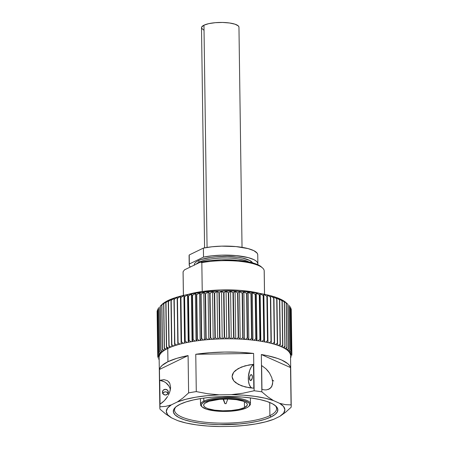 <?xml version="1.0" encoding="UTF-8"?>
<svg xmlns="http://www.w3.org/2000/svg" width="449" height="449" viewBox="0 0 449 449"><rect width="100%" height="100%" fill="white"/><g stroke="black" fill="none" stroke-linecap="round" stroke-linejoin="round"><path stroke-width="0.67" d="M264.54 294.308L264.214 271.005A40.578 10.911 179.2 0 0 243.083 261.739A40.578 10.911 179.2 0 0 201.831 262.648L202.235 291.502L201.831 262.648L200.4 262.132L184.488 269.849L183.091 271.735A40.578 10.911 179.2 0 0 183.069 272.139A40.578 10.911 179.2 0 0 183.102 272.537A40.578 10.911 -0.8 0 1 183.091 271.735L183.422 295.436L183.091 271.735L184.488 269.849L200.4 262.132L201.831 262.648A40.578 10.911 -0.8 0 1 262.558 267.98A40.578 10.911 -0.8 0 1 264.192 271.404L264.512 294.303M260.173 293.5A50.411 13.554 179.2 0 0 187.738 294.516L201.545 291.603L220.515 289.959L240.03 290.368L249.049 291.334L260.179 293.5M291.233 406.126L290.525 355.574A65.706 17.668 179.2 0 0 290.514 355.333L291.867 353.593A67.109 18.044 179.2 0 0 291.85 353.492L291.233 309.148A67.109 18.044 -0.8 0 1 291.244 309.254A67.109 18.044 179.2 0 0 291.233 309.148L291.85 353.492L290.396 354.519A65.706 17.668 179.2 0 0 290.279 354.104A65.706 17.668 179.2 0 0 289.942 353.301A65.706 17.668 179.2 0 0 289.717 352.892A65.706 17.668 179.2 0 0 289.178 352.095A65.706 17.668 179.2 0 0 288.847 351.69A65.706 17.668 179.2 0 0 288.095 350.91A65.706 17.668 179.2 0 0 287.657 350.512A65.706 17.668 179.2 0 0 286.703 349.749A65.706 17.668 179.2 0 0 286.165 349.367A65.706 17.668 179.2 0 0 285.014 348.626A65.706 17.668 179.2 0 0 284.374 348.256A65.706 17.668 179.2 0 0 283.033 347.543A65.706 17.668 179.2 0 0 282.292 347.184A65.706 17.668 179.2 0 0 280.76 346.499A65.706 17.668 179.2 0 0 279.935 346.157A65.706 17.668 179.2 0 0 278.223 345.506A65.706 17.668 179.2 0 0 277.302 345.18A65.706 17.668 179.2 0 0 275.422 344.563A65.706 17.668 179.2 0 0 274.418 344.26A65.706 17.668 179.2 0 0 272.375 343.681A65.706 17.668 179.2 0 0 271.291 343.395A65.706 17.668 179.2 0 0 269.097 342.862A65.706 17.668 179.2 0 0 267.935 342.598A65.706 17.668 179.2 0 0 265.6 342.11A65.706 17.668 179.2 0 0 264.377 341.869A65.706 17.668 179.2 0 0 261.907 341.425A65.706 17.668 179.2 0 0 260.616 341.212A65.706 17.668 179.2 0 0 258.035 340.813A65.706 17.668 179.2 0 0 256.688 340.623A65.706 17.668 179.2 0 0 253.999 340.28A65.706 17.668 179.2 0 0 252.602 340.118A65.706 17.668 179.2 0 0 249.824 339.826A65.706 17.668 179.2 0 0 248.381 339.691A65.706 17.668 179.2 0 0 245.524 339.45A65.706 17.668 179.2 0 0 244.048 339.343A65.706 17.668 179.2 0 0 241.124 339.163A65.706 17.668 179.2 0 0 239.614 339.085A65.706 17.668 179.2 0 0 236.645 338.956A65.706 17.668 179.2 0 0 235.113 338.905A65.706 17.668 179.2 0 0 232.105 338.838A65.706 17.668 179.2 0 0 230.562 338.815A65.706 17.668 179.2 0 0 227.536 338.799A65.706 17.668 179.2 0 0 225.987 338.81A65.706 17.668 179.2 0 0 222.951 338.855A65.706 17.668 179.2 0 0 221.402 338.888A65.706 17.668 179.2 0 0 218.371 338.989A65.706 17.668 179.2 0 0 216.833 339.057A65.706 17.668 179.2 0 0 213.831 339.214A65.706 17.668 179.2 0 0 212.304 339.309A65.706 17.668 179.2 0 0 209.335 339.523A65.706 17.668 179.2 0 0 207.836 339.64A65.706 17.668 179.2 0 0 204.924 339.91A65.706 17.668 179.2 0 0 203.448 340.061A65.706 17.668 179.2 0 0 200.602 340.381A65.706 17.668 179.2 0 0 199.165 340.555A65.706 17.668 179.2 0 0 196.404 340.931A65.706 17.668 179.2 0 0 195.012 341.133A65.706 17.668 179.2 0 0 192.34 341.554A65.706 17.668 179.2 0 0 190.999 341.784A65.706 17.668 179.2 0 0 188.434 342.25A65.706 17.668 179.2 0 0 187.154 342.503A65.706 17.668 179.2 0 0 184.707 343.019A65.706 17.668 179.2 0 0 183.489 343.294A65.706 17.668 179.2 0 0 181.177 343.85A65.706 17.668 179.2 0 0 180.027 344.147A65.706 17.668 179.2 0 0 177.86 344.742A65.706 17.668 179.2 0 0 176.788 345.062A65.706 17.668 179.2 0 0 174.768 345.696A65.706 17.668 179.2 0 0 173.78 346.033A65.706 17.668 179.2 0 0 171.922 346.701A65.706 17.668 179.2 0 0 171.018 347.049A65.706 17.668 179.2 0 0 169.335 347.751A65.706 17.668 179.2 0 0 168.521 348.115A65.706 17.668 179.2 0 0 167.752 348.48L166.512 346.954L165.894 302.615A67.109 18.044 -0.8 0 1 165.99 302.57L168.919 300.241L168.246 301.56A67.109 18.044 -0.8 0 1 168.459 301.47L171.434 299.191L170.968 300.499A67.109 18.044 -0.8 0 1 171.204 300.409L174.201 298.192L173.948 299.489A67.109 18.044 -0.8 0 1 174.206 299.404L177.215 297.244L177.175 298.529A67.109 18.044 -0.8 0 1 177.45 298.456L180.459 296.351L180.627 297.636A67.109 18.044 -0.8 0 1 180.925 297.564L183.91 295.515L184.298 296.806A67.109 18.044 -0.8 0 1 184.606 296.738L187.564 294.746L188.159 296.043A67.109 18.044 -0.8 0 1 188.479 295.981L191.392 294.044L192.194 295.347A67.109 18.044 -0.8 0 1 192.531 295.296L195.382 293.416L196.387 294.735A67.109 18.044 -0.8 0 1 196.735 294.684L199.513 292.86L200.714 294.196A67.109 18.044 -0.8 0 1 201.073 294.157L203.762 292.383L205.154 293.741A67.109 18.044 -0.8 0 1 205.524 293.708L208.112 291.985L209.689 293.365A67.109 18.044 -0.8 0 1 210.065 293.337L212.534 291.665L214.296 293.074A67.109 18.044 -0.8 0 1 214.678 293.057L217.019 291.435L218.949 292.871A67.109 18.044 -0.8 0 1 219.331 292.86L221.537 291.283L223.63 292.759A67.109 18.044 -0.8 0 1 224.012 292.754L226.072 291.216L228.311 292.731A67.109 18.044 -0.8 0 1 228.693 292.731L230.59 291.238L232.975 292.793A67.109 18.044 -0.8 0 1 233.351 292.799L235.08 291.339L237.594 292.939A67.109 18.044 -0.8 0 1 237.97 292.956L239.519 291.53L242.146 293.175A67.109 18.044 -0.8 0 1 242.516 293.197L243.88 291.805L246.613 293.5A67.109 18.044 -0.8 0 1 246.972 293.528L248.151 292.159L250.969 293.904A67.109 18.044 -0.8 0 1 251.322 293.938L252.299 292.596L255.195 294.392A67.109 18.044 -0.8 0 1 255.537 294.437L256.312 293.107L259.275 294.959A67.109 18.044 -0.8 0 1 259.601 295.01L260.167 293.702L263.176 295.605A67.109 18.044 -0.8 0 1 263.49 295.661L263.849 294.364L266.891 296.323A67.109 18.044 -0.8 0 1 267.189 296.385L267.335 295.094L270.399 297.115A67.109 18.044 -0.8 0 1 270.674 297.182L270.612 295.897L273.682 297.968A67.109 18.044 -0.8 0 1 273.941 298.041L273.66 296.755L276.719 298.888A67.109 18.044 -0.8 0 1 276.96 298.967L276.472 297.676L279.508 299.865A67.109 18.044 -0.8 0 1 279.721 299.949L279.025 298.652L282.023 300.897A67.109 18.044 -0.8 0 1 282.213 300.982L281.31 299.674L284.256 301.975A67.109 18.044 -0.8 0 1 284.425 302.065L283.319 300.74L286.193 303.097A67.109 18.044 -0.8 0 1 286.339 303.187L285.042 301.846L287.831 304.254A67.109 18.044 -0.8 0 1 287.955 304.349L286.125 302.677A64.611 17.376 179.2 0 0 231.617 291.036A64.611 17.376 179.2 0 0 168.027 300.516L165.894 302.615A67.109 18.044 179.2 0 0 165.799 302.66L166.416 347.004A67.109 18.044 -0.8 0 1 166.512 346.954A67.109 18.044 179.2 0 0 166.416 347.004L167.017 348.845A65.706 17.668 -0.8 0 1 167.752 348.48L167.937 361.709A65.706 17.668 -0.8 0 1 188.092 355.58L188.614 392.903A65.706 17.668 -0.8 0 1 196.286 391.601L195.764 354.272A65.706 17.668 -0.8 0 1 253.612 353.442L254.134 390.765A65.706 17.668 -0.8 0 1 261.857 391.848L261.335 354.525A65.706 17.668 -0.8 0 1 290.537 367.579L291.059 404.903A65.706 17.668 -0.8 0 1 291.233 406.126A65.706 17.668 -0.8 0 1 291.104 407.294A65.706 17.668 179.2 0 0 291.059 404.903L285.384 404.65L279.575 403.303L283.504 406.435L284.885 409.746L283.645 413.097L279.839 416.335L273.823 419.254L265.55 421.864L255.515 423.979L244.161 425.506L231.987 426.376L219.83 426.55L207.629 426.034L196.219 424.838L186.099 423.014L177.731 420.64L171.597 417.896L167.662 414.769L166.287 411.458L167.528 408.107L171.327 404.869L177.344 401.95L185.617 399.335L195.652 397.219L207.006 395.692L219.185 394.828L231.336 394.654L243.538 395.165L254.953 396.366L265.067 398.19L273.441 400.564L279.575 403.303A59.307 15.951 -0.8 0 1 279.839 416.335L285.519 412.322L291.104 407.294L285.519 412.322L279.839 416.335L273.823 419.254A59.307 15.951 -0.8 0 1 231.987 426.376L219.83 426.55A59.307 15.951 -0.8 0 1 177.731 420.64L171.597 417.896A59.307 15.951 -0.8 0 1 171.327 404.869L177.344 401.95A59.307 15.951 -0.8 0 1 219.185 394.828L207.702 393.745L196.286 391.601A65.706 17.668 179.2 0 0 188.614 392.903L183.024 397.937L177.344 401.95L183.024 397.937L188.614 392.903L188.092 355.58L176.766 358.347L167.937 361.709L162.061 365.48L160.332 367.462L159.44 369.471L188.092 355.58L159.44 369.471L159.962 406.794L165.636 406.373L171.327 404.869L165.636 406.373L159.962 406.794A65.706 17.668 179.2 0 0 160.012 409.185L165.748 414.034L171.597 417.896L165.748 414.034L160.012 409.185A65.706 17.668 -0.8 0 1 159.838 407.961A65.706 17.668 -0.8 0 1 159.962 406.794L159.44 369.471A65.706 17.668 -0.8 0 1 167.937 361.709L167.752 348.48A65.706 17.668 179.2 0 0 167.017 348.845A65.706 17.668 179.2 0 0 166.293 349.227A65.706 17.668 179.2 0 0 164.979 349.979A65.706 17.668 179.2 0 0 164.356 350.366A65.706 17.668 179.2 0 0 163.234 351.14A65.706 17.668 179.2 0 0 162.712 351.539A65.706 17.668 179.2 0 0 161.792 352.33A65.706 17.668 179.2 0 0 161.371 352.74A65.706 17.668 179.2 0 0 160.652 353.543A65.706 17.668 179.2 0 0 160.338 353.952A65.706 17.668 179.2 0 0 159.827 354.766A65.706 17.668 179.2 0 0 159.619 355.181A65.706 17.668 179.2 0 0 159.322 355.995A65.706 17.668 179.2 0 0 159.221 356.416A65.706 17.668 179.2 0 0 159.131 357.23A65.706 17.668 179.2 0 0 159.131 357.41L159.838 407.961M287.955 304.349L288.572 348.688L287.955 304.349A67.109 18.044 179.2 0 0 287.831 304.254L288.454 348.592A67.109 18.044 -0.8 0 1 288.572 348.688L287.657 350.512L288.572 348.688A67.109 18.044 179.2 0 0 288.454 348.592L286.703 349.749A65.706 17.668 -0.8 0 1 287.657 350.512A65.706 17.668 179.2 0 1 288.095 350.91L289.779 349.782L289.162 305.443A67.109 18.044 -0.8 0 1 289.257 305.545A67.109 18.044 179.2 0 0 289.162 305.443L289.779 349.782A67.109 18.044 -0.8 0 1 289.874 349.883L288.847 351.69L289.874 349.883A67.109 18.044 179.2 0 0 289.779 349.782L288.095 350.91A65.706 17.668 -0.8 0 1 288.847 351.69A65.706 17.668 179.2 0 1 289.178 352.095L290.795 351L290.172 306.661A67.109 18.044 -0.8 0 1 290.245 306.762A67.109 18.044 179.2 0 0 290.172 306.661L290.795 351A67.109 18.044 -0.8 0 1 290.862 351.101L289.717 352.892L290.862 351.101A67.109 18.044 179.2 0 0 290.795 351L289.178 352.095A65.706 17.668 -0.8 0 1 289.717 352.892A65.706 17.668 179.2 0 1 289.942 353.301L291.485 352.241L290.862 307.902A67.109 18.044 -0.8 0 1 290.907 308.003A67.109 18.044 179.2 0 0 290.862 307.902L291.485 352.241L289.942 353.301A65.706 17.668 -0.8 0 1 290.279 354.104L291.524 352.342A67.109 18.044 179.2 0 0 291.485 352.241A67.109 18.044 -0.8 0 1 291.524 352.342L290.907 308.003L291.524 352.342L290.279 354.104A65.706 17.668 179.2 0 1 290.396 354.519A65.706 17.668 -0.8 0 1 290.514 355.333A65.706 17.668 179.2 0 0 290.396 354.519L291.85 353.492A67.109 18.044 -0.8 0 1 291.867 353.593L291.244 309.254L291.867 353.593L290.514 355.333A65.706 17.668 179.2 0 1 290.525 355.754M175.969 406.811A51.034 13.723 179.2 0 0 206.748 422.402A51.034 13.723 179.2 0 0 269.9 415.622L271 416.975A52.28 14.059 -0.8 0 1 205.288 423.822A52.28 14.059 -0.8 0 1 175.329 407.378A52.28 14.059 -0.8 0 1 180.167 404.223A52.28 14.059 -0.8 0 1 231.617 396.557A52.28 14.059 -0.8 0 1 275.725 405.975A52.28 14.059 -0.8 0 1 271 416.975L269.9 415.622A51.034 13.723 -0.8 0 1 212.59 422.84A51.034 13.723 -0.8 0 1 174.538 410.111A51.034 13.723 -0.8 0 1 175.969 406.811M250.98 380.46A2.963 1.426 98 0 1 250.531 380.544A2.963 1.426 98 0 1 249.487 377.867A2.963 1.426 98 0 1 250.901 374.752L251.766 374.87L250.901 374.752A2.963 1.426 98 0 1 251.356 374.668A2.963 1.426 98 0 1 252.4 377.345A2.963 1.426 98 0 1 250.98 380.46L249.93 380.129L249.571 377.171L250.34 375.241L251.468 374.696L252.282 375.858L252.316 378.041L250.98 380.46M162.42 392.213L162.42 392.213A2.963 2.857 178.8 0 1 165.333 389.317A2.963 2.857 178.8 0 1 168.347 392.112A2.963 2.857 178.8 0 1 165.434 395.025A2.963 2.857 178.8 0 1 162.42 392.213L163.256 390.181L165.344 389.317L167.449 390.119L168.347 392.129A2.963 2.857 178.8 0 1 168.347 392.129L167.505 394.16L165.423 395.025L163.313 394.222L162.42 392.213M269.714 402.489L269.9 415.622L269.714 402.489M199.485 398.757A51.034 13.723 179.2 0 0 200.445 398.892L199.485 398.757M250.385 398.19A51.034 13.723 179.2 0 0 251.339 398.033L250.385 398.19M248.757 406.412A24.19 6.505 -0.8 0 1 246.518 407.872L248.454 406.682L249.504 405.425L249.633 404.145L248.836 402.899L244.615 400.682L237.482 399.11L228.53 398.426L219.118 398.729L210.676 399.969L204.491 401.967L203.801 401.125L204.491 401.967A24.19 6.505 -0.8 0 1 234.894 398.802A24.19 6.505 -0.8 0 1 248.757 406.412L249.498 405.705A24.97 6.713 179.2 0 0 235.186 397.853A24.97 6.713 179.2 0 0 203.801 401.125L203.762 398.106L203.801 401.125A24.97 6.713 -0.8 0 1 231.847 397.589A24.97 6.713 -0.8 0 1 250.463 403.819A24.97 6.713 -0.8 0 1 249.088 406.059M244.486 407.585A21.849 5.876 -0.8 0 1 219.948 410.672A21.849 5.876 -0.8 0 1 203.655 405.223A21.849 5.876 -0.8 0 1 206.523 402.253A21.849 5.876 -0.8 0 1 231.061 399.167A21.849 5.876 -0.8 0 1 247.354 404.616A21.849 5.876 -0.8 0 1 244.486 407.585L244.402 401.726L244.486 407.585L238.902 409.387L231.274 410.509L222.771 410.784L214.684 410.167L208.246 408.747L205.962 407.799L204.435 406.743L203.711 405.621L203.829 404.465L204.778 403.331L208.998 401.283L219.735 399.324L228.238 399.054L236.326 399.672L242.763 401.092L245.047 402.04L246.574 403.095L247.298 404.218L247.18 405.374L244.486 407.585M223.501 399.094L224.943 403.522L226.027 403.673L224.865 403.623L223.501 399.094M194.277 265.292L194.434 263.748L195.708 262.222L198.054 260.779A1.246 1.044 -115.9 0 1 199.154 262.132L199.165 262.732L199.154 262.132A28.091 7.554 179.2 0 0 196.247 264.147M199.154 262.132A28.091 7.554 179.2 0 1 224.455 257.995A28.091 7.554 179.2 0 1 248.797 261.913A28.091 7.554 179.2 0 0 224.455 257.995A28.091 7.554 179.2 0 0 199.154 262.132A1.246 1.044 64.1 0 0 198.054 260.779L201.377 259.471L210.424 257.468L215.795 256.845L227.211 256.48L238.071 257.311L242.763 258.147L249.784 260.487L252.568 262.833A29.342 7.891 -0.8 0 0 228.968 256.531A29.342 7.891 -0.8 0 0 198.054 260.779M242.033 247.337L238.958 27.215A18.729 5.034 179.2 0 0 225 22.545A18.729 5.034 179.2 0 0 203.964 25.195L207.068 247.427L203.964 25.195A18.729 5.034 179.2 0 0 201.506 27.737L204.581 247.859M238.913 26.878L238.296 25.913L235.029 24.195L229.506 22.983L222.575 22.45L215.29 22.686L208.751 23.645L203.964 25.195L201.657 27.086L201.556 28.079L203.487 29.948M257.872 263.877L257.748 254.858A34.337 9.233 179.2 0 0 239.025 246.911A34.337 9.233 179.2 0 0 203.386 248.095L203.509 257.114A34.337 9.233 -0.8 0 1 239.154 255.93A34.337 9.233 -0.8 0 1 257.872 263.877A34.337 9.233 -0.8 0 1 257.76 264.674M189.136 256.284L189.22 254.965L203.386 248.095L212.04 246.77L221.615 246.142L236.006 246.585L248.123 248.606L253.837 250.66L257.086 253.096L257.698 254.392M257.737 264.73L257.821 263.411L257.21 262.115L255.913 260.863L253.96 259.679L248.252 257.625L236.129 255.604L221.744 255.155L212.164 255.79L203.509 257.114L189.343 263.984L189.259 265.303L190.258 267.048A34.337 9.233 -0.8 0 1 189.209 264.837A34.337 9.233 -0.8 0 1 189.343 263.984L189.22 254.965A34.337 9.233 179.2 0 0 189.085 255.818L189.209 264.837M189.343 263.984L189.22 254.965L203.386 248.095L203.509 257.114L189.343 263.984M204.491 401.967L202.555 403.157L201.506 404.414L201.377 405.694L202.173 406.94L206.394 409.157L213.528 410.728L222.48 411.413L231.892 411.11L240.333 409.87L246.518 407.872A24.19 6.505 -0.8 0 1 222.715 411.419A24.19 6.505 -0.8 0 1 202.303 407.058A24.19 6.505 -0.8 0 1 204.491 401.967M201.96 406.715A24.97 6.713 -0.8 0 1 200.523 404.515A24.97 6.713 -0.8 0 1 203.801 401.125A24.97 6.713 179.2 0 0 201.545 406.379L202.303 407.058M272.448 380.022L273.744 381.038M275.074 405.43A51.034 13.723 -0.8 0 1 276.595 408.685A51.034 13.723 -0.8 0 1 269.9 415.622A51.034 13.723 179.2 0 0 275.074 405.43M168.072 393.375A2.963 2.857 -1.2 0 0 162.746 393.481M170.373 389.569A12.488 12.028 -1.2 0 0 159.732 380.337L163.941 379.635L167.426 380.64L169.739 383.227L170.586 387.066L170.48 388.862M162.212 402.635L160.063 404.162L159.732 380.337L160.063 404.162L164.239 400.8L162.212 402.635M166.068 398.718L164.239 400.8L167.651 396.45L166.068 398.718M170.323 389.855L169.447 392.853M168.313 395.294L169.857 391.668L170.586 386.999M169.834 387.885L168.841 385.955L165.866 382.767L163.986 381.605L159.732 380.337L163.941 379.635M168.156 393.554L166.534 392.033L165.395 391.831L164.261 392.067L162.678 393.633M268.081 389.58L270.994 387.667L272.515 384.355L272.689 382.301L271.825 377.721L269.473 373.007L267.817 370.79L265.92 368.758L261.627 365.52L261.958 389.345L264.152 389.844L261.958 389.345L261.627 365.52L265.92 368.758L269.473 373.007L271.825 377.721L272.689 382.301L271.942 386.162L269.692 388.817L266.218 389.923L264.107 389.839M249.549 387.796L253.825 388.205L253.494 364.375L253.825 388.205L245.339 386.993L238.34 384.417L233.721 380.797L232.077 376.599L233.603 372.356L238.116 368.607L245.042 365.828L253.494 364.375A12.488 5.994 -82 0 0 248.353 377.154A12.488 5.994 -82 0 0 252.136 388.088M249.459 387.784L241.59 385.859L235.686 382.711L233.721 380.797L232.503 378.743L232.077 376.599L232.447 374.449L233.603 372.356L235.517 370.386L241.326 367.069L249.139 364.919L253.494 364.375L251.412 366.721L249.728 370.234L248.381 376.689L248.443 380.976L249.274 384.619L250.767 387.15L251.709 387.891M271 416.975L275.181 414.405L277.454 411.688L277.729 408.927L276.006 406.233L272.341 403.707L266.886 401.445L259.836 399.537L251.474 398.05L242.118 397.045L221.879 396.624L211.776 397.219L202.207 398.325L193.53 399.907L186.088 401.9L180.167 404.223L175.991 406.794L173.718 409.516L173.437 412.272L175.161 414.966L178.825 417.497L184.286 419.759L191.33 421.667L199.693 423.154L209.054 424.153L219.045 424.636L239.39 423.985L248.965 422.874L257.636 421.291L265.078 419.304L271 416.975M253.612 353.442L239.508 352.297L224.652 352.055L209.812 352.723L195.764 354.272L253.612 353.442L195.764 354.272L196.286 391.601L207.702 393.745L219.185 394.828L231.336 394.654A59.307 15.951 -0.8 0 1 273.441 400.564L279.575 403.303L285.384 404.65L291.059 404.903L290.537 367.579L289.566 365.593L287.753 363.662L281.731 360.064L277.589 358.442L267.323 355.653L261.335 354.525L290.537 367.579L261.335 354.525L261.857 391.848L267.638 396.731L273.441 400.564L267.638 396.731L261.857 391.848A65.706 17.668 179.2 0 0 254.134 390.765L242.87 393.223L231.336 394.654L242.87 393.223L254.134 390.765L253.612 353.442M168.751 381.751L169.739 383.227L170.586 387.066M249.824 339.826A65.706 17.668 179.2 0 0 248.381 339.691L247.595 337.867A67.109 18.044 179.2 0 0 247.231 337.839L245.524 339.45A65.706 17.668 -0.8 0 1 248.381 339.691L247.595 337.867L246.972 293.528L248.151 292.159L250.969 293.904L251.592 338.243L249.824 339.826A65.706 17.668 -0.8 0 1 252.602 340.118L251.94 338.282A67.109 18.044 179.2 0 0 251.592 338.243L249.824 339.826M245.524 339.45A65.706 17.668 179.2 0 0 244.048 339.343L243.133 337.541A67.109 18.044 179.2 0 0 242.769 337.513L241.124 339.163A65.706 17.668 -0.8 0 1 244.048 339.343L243.133 337.541L242.516 293.197L243.88 291.805L246.613 293.5L247.231 337.839A67.109 18.044 -0.8 0 1 247.595 337.867L246.972 293.528A67.109 18.044 179.2 0 0 246.613 293.5L247.231 337.839L245.524 339.45M241.124 339.163A65.706 17.668 179.2 0 0 239.614 339.085L238.587 337.294A67.109 18.044 179.2 0 0 238.211 337.283L236.645 338.956A65.706 17.668 -0.8 0 1 239.614 339.085L238.587 337.294L237.97 292.956L239.519 291.53L242.146 293.175L242.769 337.513A67.109 18.044 -0.8 0 1 243.133 337.541L242.516 293.197A67.109 18.044 179.2 0 0 242.146 293.175L242.769 337.513L241.124 339.163M236.645 338.956A65.706 17.668 179.2 0 0 235.113 338.905L233.974 337.143A67.109 18.044 179.2 0 0 233.592 337.132L232.105 338.838A65.706 17.668 -0.8 0 1 235.113 338.905L233.974 337.143L233.351 292.799L235.08 291.339L237.594 292.939L238.211 337.283A67.109 18.044 -0.8 0 1 238.587 337.294L237.97 292.956A67.109 18.044 179.2 0 0 237.594 292.939L238.211 337.283L236.645 338.956M232.105 338.838A65.706 17.668 179.2 0 0 230.562 338.815L229.316 337.07A67.109 18.044 179.2 0 0 228.928 337.07L227.536 338.799A65.706 17.668 -0.8 0 1 230.562 338.815L229.316 337.07L228.693 292.731L230.59 291.238L232.975 292.793L233.592 337.132A67.109 18.044 -0.8 0 1 233.974 337.143L233.351 292.799A67.109 18.044 179.2 0 0 232.975 292.793L233.592 337.132L232.105 338.838M227.536 338.799A65.706 17.668 179.2 0 0 225.987 338.81L224.635 337.092A67.109 18.044 179.2 0 0 224.247 337.098L222.951 338.855A65.706 17.668 -0.8 0 1 225.987 338.81L224.635 337.092L224.012 292.754L226.072 291.216L228.311 292.731L228.928 337.07A67.109 18.044 -0.8 0 1 229.316 337.07L228.693 292.731A67.109 18.044 179.2 0 0 228.311 292.731L228.928 337.07L227.536 338.799M222.951 338.855A65.706 17.668 179.2 0 0 221.402 338.888L219.954 337.199A67.109 18.044 179.2 0 0 219.572 337.216L218.371 338.989A65.706 17.668 -0.8 0 1 221.402 338.888L219.954 337.199L219.331 292.86L221.537 291.283L223.63 292.759L224.247 337.098A67.109 18.044 -0.8 0 1 224.635 337.092L224.012 292.754A67.109 18.044 179.2 0 0 223.63 292.759L224.247 337.098L222.951 338.855M218.371 338.989A65.706 17.668 179.2 0 0 216.833 339.057L215.296 337.395A67.109 18.044 179.2 0 0 214.914 337.418L213.831 339.214A65.706 17.668 -0.8 0 1 216.833 339.057L215.296 337.395L214.678 293.057L217.019 291.435L218.949 292.871L219.572 337.216A67.109 18.044 -0.8 0 1 219.954 337.199L219.331 292.86A67.109 18.044 179.2 0 0 218.949 292.871L219.572 337.216L218.371 338.989M213.831 339.214A65.706 17.668 179.2 0 0 212.304 339.309L210.682 337.676A67.109 18.044 179.2 0 0 210.312 337.704L209.335 339.523A65.706 17.668 -0.8 0 1 212.304 339.309L210.682 337.676L210.065 293.337L212.534 291.665L214.296 293.074L214.914 337.418A67.109 18.044 -0.8 0 1 215.296 337.395L214.678 293.057A67.109 18.044 179.2 0 0 214.296 293.074L214.914 337.418L213.831 339.214M209.335 339.523A65.706 17.668 179.2 0 0 207.836 339.64L206.142 338.046A67.109 18.044 179.2 0 0 205.777 338.08L204.924 339.91A65.706 17.668 -0.8 0 1 207.836 339.64L206.142 338.046L205.524 293.708L208.112 291.985L209.689 293.365L210.312 337.704A67.109 18.044 -0.8 0 1 210.682 337.676L210.065 293.337A67.109 18.044 179.2 0 0 209.689 293.365L210.312 337.704L209.335 339.523M204.924 339.91A65.706 17.668 179.2 0 0 203.448 340.061L201.691 338.495A67.109 18.044 179.2 0 0 201.332 338.535L200.602 340.381A65.706 17.668 -0.8 0 1 203.448 340.061L201.691 338.495L201.073 294.157L203.762 292.383L205.154 293.741L205.777 338.08A67.109 18.044 -0.8 0 1 206.142 338.046L205.524 293.708A67.109 18.044 179.2 0 0 205.154 293.741L205.777 338.08L204.924 339.91M200.602 340.381A65.706 17.668 179.2 0 0 199.165 340.555L197.352 339.023A67.109 18.044 179.2 0 0 197.004 339.074L196.404 340.931A65.706 17.668 -0.8 0 1 199.165 340.555L197.352 339.023L196.735 294.684L199.513 292.86L200.714 294.196L201.332 338.535A67.109 18.044 -0.8 0 1 201.691 338.495L201.073 294.157A67.109 18.044 179.2 0 0 200.714 294.196L201.332 338.535L200.602 340.381M196.404 340.931A65.706 17.668 179.2 0 0 195.012 341.133L193.149 339.635A67.109 18.044 179.2 0 0 192.812 339.691L192.34 341.554A65.706 17.668 -0.8 0 1 195.012 341.133L193.149 339.635L192.531 295.296L195.382 293.416L196.387 294.735L197.004 339.074A67.109 18.044 -0.8 0 1 197.352 339.023L196.735 294.684A67.109 18.044 179.2 0 0 196.387 294.735L197.004 339.074L196.404 340.931M192.34 341.554A65.706 17.668 179.2 0 0 190.999 341.784L189.102 340.32A67.109 18.044 179.2 0 0 188.776 340.381L188.434 342.25A65.706 17.668 -0.8 0 1 190.999 341.784L189.102 340.32L188.479 295.981L191.392 294.044L192.194 295.347L192.812 339.691A67.109 18.044 -0.8 0 1 193.149 339.635L192.531 295.296A67.109 18.044 179.2 0 0 192.194 295.347L192.812 339.691L192.34 341.554M188.434 342.25A65.706 17.668 179.2 0 0 187.154 342.503L185.224 341.077A67.109 18.044 179.2 0 0 184.915 341.145L184.707 343.019A65.706 17.668 -0.8 0 1 187.154 342.503L185.224 341.077L184.606 296.738L187.564 294.746L188.159 296.043L188.776 340.381A67.109 18.044 -0.8 0 1 189.102 340.32L188.479 295.981A67.109 18.044 179.2 0 0 188.159 296.043L188.776 340.381L188.434 342.25M184.707 343.019A65.706 17.668 179.2 0 0 183.489 343.294L181.542 341.902A67.109 18.044 179.2 0 0 181.25 341.975L181.177 343.85A65.706 17.668 -0.8 0 1 183.489 343.294L181.542 341.902L180.925 297.564L183.91 295.515L184.298 296.806L184.915 341.145A67.109 18.044 -0.8 0 1 185.224 341.077L184.606 296.738A67.109 18.044 179.2 0 0 184.298 296.806L184.707 343.019M181.177 343.85A65.706 17.668 179.2 0 0 180.027 344.147L178.068 342.795A67.109 18.044 179.2 0 0 177.793 342.868L177.86 344.742A65.706 17.668 -0.8 0 1 180.027 344.147L178.068 342.795L177.45 298.456L180.459 296.351L180.627 297.636L181.25 341.975A67.109 18.044 -0.8 0 1 181.542 341.902L180.925 297.564A67.109 18.044 179.2 0 0 180.627 297.636L181.177 343.85M177.86 344.742A65.706 17.668 179.2 0 0 176.788 345.062L174.824 343.743A67.109 18.044 179.2 0 0 174.571 343.827L174.768 345.696A65.706 17.668 -0.8 0 1 176.788 345.062L174.824 343.743L174.206 299.404L177.215 297.244L177.793 342.868A67.109 18.044 -0.8 0 1 178.068 342.795L177.45 298.456A67.109 18.044 179.2 0 0 177.175 298.529L177.86 344.742M174.768 345.696A65.706 17.668 179.2 0 0 173.78 346.033L171.821 344.753A67.109 18.044 179.2 0 0 171.591 344.838L171.922 346.701A65.706 17.668 -0.8 0 1 173.78 346.033L171.821 344.753L171.204 300.409L174.201 298.192L174.571 343.827A67.109 18.044 -0.8 0 1 174.824 343.743L174.206 299.404A67.109 18.044 179.2 0 0 173.948 299.489L174.768 345.696M171.922 346.701A65.706 17.668 179.2 0 0 171.018 347.049L169.082 345.809A67.109 18.044 179.2 0 0 168.869 345.898L169.335 347.751A65.706 17.668 -0.8 0 1 171.018 347.049L169.082 345.809L168.459 301.47L171.434 299.191L170.968 300.499L171.591 344.838A67.109 18.044 -0.8 0 1 171.821 344.753L171.204 300.409A67.109 18.044 179.2 0 0 170.968 300.499L171.591 344.838L171.922 346.701M169.335 347.751A65.706 17.668 179.2 0 0 168.521 348.115L166.607 346.909A67.109 18.044 179.2 0 0 166.512 346.954L167.752 348.48A65.706 17.668 -0.8 0 1 168.521 348.115L166.607 346.909L165.99 302.57L168.919 300.241L168.246 301.56L168.869 345.898A67.109 18.044 -0.8 0 1 169.082 345.809L168.459 301.47A67.109 18.044 179.2 0 0 168.246 301.56L168.869 345.898L169.335 347.751M167.017 348.845A65.706 17.668 179.2 0 0 166.293 349.227L164.418 348.054A67.109 18.044 179.2 0 0 164.255 348.149L164.979 349.979A65.706 17.668 -0.8 0 1 166.293 349.227L164.418 348.054L163.801 303.715L166.674 301.33L165.799 302.66L166.416 347.004L167.017 348.845M164.979 349.979A65.706 17.668 179.2 0 0 164.356 350.366L162.527 349.227A67.109 18.044 179.2 0 0 162.386 349.328L163.234 351.14A65.706 17.668 -0.8 0 1 164.356 350.366L162.527 349.227L161.909 304.888L164.71 302.452L163.632 303.81L164.255 348.149A67.109 18.044 -0.8 0 1 164.418 348.054L163.801 303.715A67.109 18.044 179.2 0 0 163.632 303.81L164.255 348.149L164.979 349.979M163.234 351.14A65.706 17.668 179.2 0 0 162.712 351.539L160.938 350.433A67.109 18.044 179.2 0 0 160.821 350.534L161.792 352.33A65.706 17.668 -0.8 0 1 162.712 351.539L160.938 350.433L160.315 306.095L163.038 303.603L161.763 304.989L162.386 349.328A67.109 18.044 -0.8 0 1 162.527 349.227L161.909 304.888A67.109 18.044 179.2 0 0 161.763 304.989L162.386 349.328L163.234 351.14M160.203 306.196A67.109 18.044 -0.8 0 1 160.315 306.095L163.038 303.603L161.763 304.989A67.109 18.044 -0.8 0 1 161.909 304.888L164.71 302.452L163.632 303.81A67.109 18.044 -0.8 0 1 163.801 303.715L166.674 301.33L165.799 302.66A67.109 18.044 -0.8 0 1 165.894 302.615L166.512 346.954A67.109 18.044 -0.8 0 1 166.607 346.909L165.99 302.57A67.109 18.044 179.2 0 0 165.894 302.615L168.027 300.516A64.611 17.376 179.2 0 0 162.055 304.411L160.203 306.196L160.821 350.534A67.109 18.044 -0.8 0 1 160.938 350.433L160.315 306.095A67.109 18.044 179.2 0 0 160.203 306.196L160.821 350.534L161.792 352.33A65.706 17.668 179.2 0 0 161.371 352.74L159.659 351.662A67.109 18.044 179.2 0 0 159.569 351.763L160.652 353.543A65.706 17.668 -0.8 0 1 161.371 352.74L159.659 351.662L159.036 307.324A67.109 18.044 179.2 0 0 158.946 307.425L159.569 351.763A67.109 18.044 -0.8 0 1 159.659 351.662L159.036 307.324A67.109 18.044 -0.8 0 0 158.946 307.425L159.569 351.763L160.652 353.543A65.706 17.668 179.2 0 0 160.338 353.952L158.693 352.908A67.109 18.044 179.2 0 0 158.632 353.009L159.827 354.766A65.706 17.668 -0.8 0 1 160.338 353.952L158.693 352.908L158.076 308.57A67.109 18.044 179.2 0 0 158.014 308.671L158.632 353.009A67.109 18.044 -0.8 0 1 158.693 352.908L158.076 308.57A67.109 18.044 -0.8 0 0 158.014 308.671L158.632 353.009L159.827 354.766A65.706 17.668 179.2 0 0 159.619 355.181L158.054 354.166A67.109 18.044 179.2 0 0 158.02 354.267L159.322 355.995A65.706 17.668 -0.8 0 1 159.619 355.181L158.054 354.166L157.436 309.827A67.109 18.044 179.2 0 0 157.397 309.928L158.02 354.267A67.109 18.044 -0.8 0 1 158.054 354.166L157.436 309.827A67.109 18.044 -0.8 0 0 157.397 309.928L158.02 354.267L159.322 355.995A65.706 17.668 179.2 0 0 159.221 356.416L157.739 355.423A67.109 18.044 179.2 0 0 157.728 355.529L159.131 357.23A65.706 17.668 -0.8 0 1 159.221 356.416L157.739 355.423L157.122 311.084A67.109 18.044 179.2 0 0 157.111 311.191L157.728 355.529A67.109 18.044 -0.8 0 1 157.739 355.423L157.122 311.084A67.109 18.044 -0.8 0 0 157.111 311.191L157.728 355.529L159.131 357.23A65.706 17.668 179.2 0 0 159.142 357.651M157.756 356.686A67.109 18.044 179.2 0 0 157.767 356.787A67.109 18.044 -0.8 0 1 157.756 356.686L157.739 355.541L157.756 356.686M158.093 357.937A67.109 18.044 179.2 0 0 158.138 358.038A67.109 18.044 -0.8 0 1 158.093 357.937L158.082 357.14L158.093 357.937M158.755 359.178A67.109 18.044 179.2 0 0 158.828 359.279A67.109 18.044 -0.8 0 1 158.755 359.178L158.75 358.684L158.755 359.178M286.703 349.749A65.706 17.668 179.2 0 0 286.165 349.367L286.962 347.526A67.109 18.044 179.2 0 0 286.816 347.436L285.014 348.626A65.706 17.668 -0.8 0 1 286.165 349.367L286.962 347.526L286.339 303.187L285.042 301.846L287.831 304.254L288.454 348.592L286.703 349.749M285.014 348.626A65.706 17.668 179.2 0 0 284.374 348.256L285.042 346.404A67.109 18.044 179.2 0 0 284.874 346.314L283.033 347.543A65.706 17.668 -0.8 0 1 284.374 348.256L285.042 346.404L284.425 302.065L283.319 300.74L286.193 303.097L286.816 347.436A67.109 18.044 -0.8 0 1 286.962 347.526L286.339 303.187A67.109 18.044 179.2 0 0 286.193 303.097L286.816 347.436L285.014 348.626M283.033 347.543A65.706 17.668 179.2 0 0 282.292 347.184L282.831 345.32A67.109 18.044 179.2 0 0 282.64 345.236L280.76 346.499A65.706 17.668 -0.8 0 1 282.292 347.184L282.831 345.32L282.213 300.982L281.31 299.674L284.256 301.975L284.874 346.314A67.109 18.044 -0.8 0 1 285.042 346.404L284.425 302.065A67.109 18.044 179.2 0 0 284.256 301.975L284.874 346.314L283.033 347.543M280.76 346.499A65.706 17.668 179.2 0 0 279.935 346.157L280.339 344.288A67.109 18.044 179.2 0 0 280.125 344.203L278.223 345.506A65.706 17.668 -0.8 0 1 279.935 346.157L280.339 344.288L279.721 299.949L279.025 298.652L282.023 300.897L282.64 345.236A67.109 18.044 -0.8 0 1 282.831 345.32L282.213 300.982A67.109 18.044 179.2 0 0 282.023 300.897L282.64 345.236L280.76 346.499M278.223 345.506A65.706 17.668 179.2 0 0 277.302 345.18L277.577 343.305A67.109 18.044 179.2 0 0 277.342 343.227L275.422 344.563A65.706 17.668 -0.8 0 1 277.302 345.18L277.577 343.305L276.96 298.967L276.472 297.676L279.508 299.865L280.125 344.203A67.109 18.044 -0.8 0 1 280.339 344.288L279.721 299.949A67.109 18.044 179.2 0 0 279.508 299.865L280.125 344.203L278.223 345.506M275.422 344.563A65.706 17.668 179.2 0 0 274.418 344.26L274.558 342.385A67.109 18.044 179.2 0 0 274.3 342.312L272.375 343.681A65.706 17.668 -0.8 0 1 274.418 344.26L273.66 296.755L276.719 298.888L277.342 343.227A67.109 18.044 -0.8 0 1 277.577 343.305L276.96 298.967A67.109 18.044 179.2 0 0 276.719 298.888L277.342 343.227L275.422 344.563M272.375 343.681A65.706 17.668 179.2 0 0 271.291 343.395L271.297 341.521A67.109 18.044 179.2 0 0 271.016 341.453L269.097 342.862A65.706 17.668 -0.8 0 1 271.291 343.395L270.612 295.897L273.682 297.968L274.3 342.312A67.109 18.044 -0.8 0 1 274.558 342.385L273.941 298.041A67.109 18.044 179.2 0 0 273.682 297.968L274.3 342.312L272.375 343.681M269.097 342.862A65.706 17.668 179.2 0 0 267.935 342.598L267.806 340.724A67.109 18.044 179.2 0 0 267.509 340.662L265.6 342.11A65.706 17.668 -0.8 0 1 267.935 342.598L267.335 295.094L270.399 297.115L271.016 341.453A67.109 18.044 -0.8 0 1 271.297 341.521L270.674 297.182A67.109 18.044 179.2 0 0 270.399 297.115L271.016 341.453L269.097 342.862M265.6 342.11A65.706 17.668 179.2 0 0 264.377 341.869L264.107 340A67.109 18.044 179.2 0 0 263.799 339.944L261.907 341.425A65.706 17.668 -0.8 0 1 264.377 341.869L263.49 295.661L263.849 294.364L266.891 296.323L267.509 340.662A67.109 18.044 -0.8 0 1 267.806 340.724L267.189 296.385A67.109 18.044 179.2 0 0 266.891 296.323L267.509 340.662L265.6 342.11M261.907 341.425A65.706 17.668 179.2 0 0 260.616 341.212L260.218 339.349A67.109 18.044 179.2 0 0 259.892 339.298L258.035 340.813A65.706 17.668 -0.8 0 1 260.616 341.212L260.218 339.349L259.601 295.01L260.167 293.702L263.176 295.605L263.799 339.944A67.109 18.044 -0.8 0 1 264.107 340L263.49 295.661A67.109 18.044 179.2 0 0 263.176 295.605L263.799 339.944L261.907 341.425M258.035 340.813A65.706 17.668 179.2 0 0 256.688 340.623L256.154 338.776A67.109 18.044 179.2 0 0 255.818 338.731L253.999 340.28A65.706 17.668 -0.8 0 1 256.688 340.623L256.154 338.776L255.537 294.437L256.312 293.107L259.275 294.959L259.892 339.298A67.109 18.044 -0.8 0 1 260.218 339.349L259.601 295.01A67.109 18.044 179.2 0 0 259.275 294.959L259.892 339.298L258.035 340.813M253.999 340.28A65.706 17.668 179.2 0 0 252.602 340.118L251.94 338.282L251.322 293.938L252.299 292.596L255.195 294.392L255.818 338.731A67.109 18.044 -0.8 0 1 256.154 338.776L255.537 294.437A67.109 18.044 179.2 0 0 255.195 294.392L255.818 338.731L253.999 340.28M248.813 339.73L248.151 292.159L248.813 339.73M244.548 339.382L243.88 291.805L244.548 339.382M240.181 339.113L239.519 291.53L240.181 339.113M235.747 338.928L235.08 291.339L235.747 338.928M231.257 338.821L230.59 291.238L231.257 338.821M226.734 338.804L226.072 291.216L226.734 338.804M222.204 338.872L221.537 291.283L222.204 338.872M217.686 339.017L217.019 291.435L217.686 339.017M213.202 339.253L212.534 291.665L213.202 339.253M208.774 339.562L208.112 291.985L208.774 339.562M204.424 339.96L203.762 292.383L204.424 339.96M200.175 340.432L199.513 292.86L200.175 340.432M196.045 340.982L195.382 293.416L196.045 340.982M192.06 341.599L191.392 294.044L192.06 341.599M188.226 342.29L187.564 294.746L188.226 342.29M184.578 343.047L183.91 295.515L184.578 343.047M181.121 343.867L180.459 296.351L181.121 343.867M290.98 356.759L290.986 357.269L290.98 356.759M291.592 355.198L291.603 356.012L291.592 355.198M291.272 310.411L291.889 354.749L291.272 310.411M290.862 351.101L290.245 306.762L290.862 351.101M289.874 349.883L289.257 305.545L289.874 349.883M267.997 342.609L267.335 295.094L267.997 342.609M264.512 341.897L263.849 294.364L264.512 341.897M260.83 341.246L260.167 293.702L260.83 341.246M256.974 340.662L256.312 293.107L256.974 340.662M252.961 340.157L252.299 292.596L252.961 340.157M250.969 293.904L251.592 338.243A67.109 18.044 -0.8 0 1 251.94 338.282L251.322 293.938A67.109 18.044 179.2 0 0 250.969 293.904M161.994 304.467L168.027 300.516L175.351 297.642L184.545 295.178L195.264 293.225L207.09 291.856L219.578 291.12L232.24 291.047L244.587 291.642L256.149 292.883L266.487 294.718L275.198 297.081L281.944 299.876L286.468 302.996M262.558 267.98L261.346 266.886A39.327 10.574 179.2 0 0 200.4 262.132L210.351 260.583L221.391 259.836L238.009 260.336L251.99 262.676L258.545 265.05L261.374 266.914M250.463 403.819L250.379 397.898M227.761 399.043L226.105 403.606M223.086 399.11L224.865 403.617M200.523 404.515L200.445 398.6M183.394 295.442L183.069 272.139"/></g></svg>
